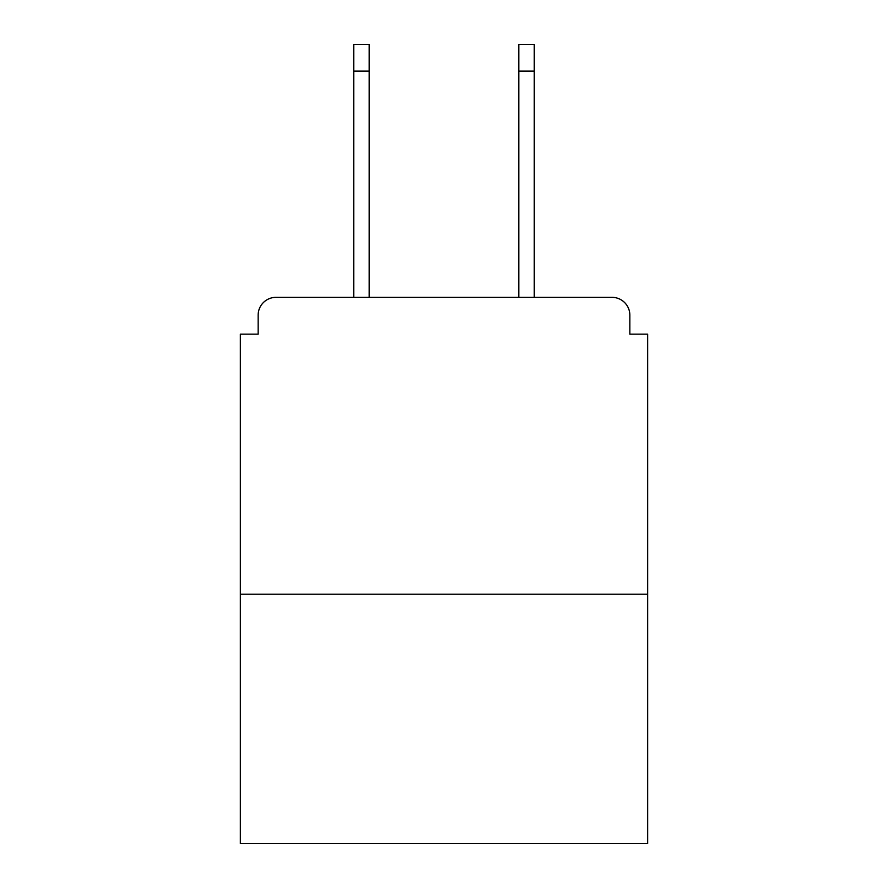 <?xml version="1.0" encoding="UTF-8"?>
<svg xmlns="http://www.w3.org/2000/svg" width="888" height="888" viewBox="0 0 888 888"><rect width="100%" height="100%" fill="white"/><g stroke="black" fill="none" stroke-linecap="round" stroke-linejoin="round"><path stroke-width="1.33" d="M629.847 334.154L629.847 315.151L629.847 334.154L647.663 334.154L647.663 843.6L240.337 843.6L240.337 334.154L258.153 334.154L258.153 315.151L258.153 334.154M647.663 594.216L240.337 594.216M629.847 315.151A17.816 17.816 0 0 0 612.032 297.347L275.968 297.347A17.816 17.816 0 0 0 258.153 315.151M612.032 297.347L536.63 297.347M351.371 297.347L275.968 297.347M369.186 71.118L353.746 71.118L353.746 44.4L369.186 44.4L369.186 297.347M353.746 71.118L353.746 297.347M534.254 44.4L534.254 71.118L518.814 71.118L518.814 44.4L534.254 44.4M518.814 297.347L518.814 71.118M534.254 297.347L534.254 71.118"/></g></svg>
